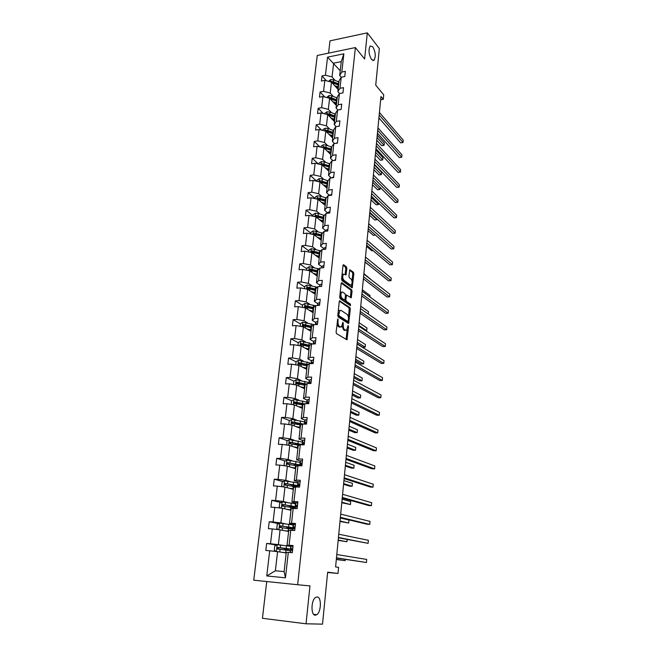 <?xml version="1.0" encoding="UTF-8"?>
<svg xmlns="http://www.w3.org/2000/svg" width="657" height="657" viewBox="0 0 657 657"><rect width="100%" height="100%" fill="white"/><g stroke="black" fill="none" stroke-linecap="round" stroke-linejoin="round"><path stroke-width="0.99" d="M371.517 59.467L374.047 60.255C375.993 56.559 375.582 52.067 372.798 46.803L370.228 45.957C368.281 49.718 368.708 54.219 371.517 59.467M315.294 615.198L316.789 614.706C321.355 611.93 321.643 596.819 317.142 596.942L315.574 597.443C310.999 600.178 310.745 615.519 315.294 615.198M337.887 318.85L336.088 332.089L336.54 333.641L346.995 339.817L348.563 326.595L348.021 325.543L346.6 330.274L344.67 329.806C343.611 328.894 343.151 327.268 343.274 324.911L342.88 322.234L341.443 326.997L339.455 326.521C338.38 325.593 337.903 323.942 338.035 321.569L337.887 318.85M266.734 581.535L262.439 618.294L306.039 623.797L322.521 624.15L327.654 572.165L338.01 573.471L338.593 567.352L335.604 566.934L380.97 96.522L383.302 99.322L383.729 94.846L375.73 85.139L379.344 48.561L367.312 32.85L330.003 40.849L328.566 53.135M346.871 268.45L346.444 266.898L343.668 264.779L342.995 265.502L341.591 279.085L342.026 280.646L352.209 287.807L353.836 273.747L353.417 272.22L349.795 269.723L348.924 276.186L349.352 277.722L350.978 278.938C352.366 280.974 352.481 283.003 351.314 285.015L350.37 285.007L343.898 280.276C342.469 278.223 342.346 276.17 343.537 274.125L345.984 274.946L346.871 268.45L345.779 268.541L345.344 266.988L343.044 265.231M306.039 623.797L309.964 585.904L297.654 584.738L355.388 47.567L364.602 59.007L367.312 32.85M339.94 300.775L339.258 301.563L337.813 315.475L338.256 317.035L348.629 323.523L350.304 309.094L349.877 307.575L339.554 300.799M339.71 297.169L341.139 283.422L341.812 282.666L351.659 289.794L352.078 291.322L351.208 297.826L346.535 295.042L345.837 299.666L346.272 301.21L350.403 304.068L350.485 305.669L340.154 298.73L339.71 297.169M339.579 93.516L337.887 91.643L339.119 80.639L341.246 77.222L339.702 75.473L341.254 61.635L343.857 53.808L341.821 72.032L345.336 71.342L344.769 76.541L341.246 77.222L340.014 88.293L343.545 87.636L342.962 92.9L339.423 93.549L338.174 104.75L341.73 104.118L341.139 109.448L340.285 109.596M339.702 75.473L341.821 72.032M297.654 584.738L253.758 580.188L317.257 55.484L355.388 47.567M336.277 126.686L334.199 124.543L335.464 113.283L337.583 110.064L341.139 109.448M337.583 110.064L336.327 121.397L339.891 120.806L339.299 126.193L335.727 126.776L334.446 138.249L338.027 137.683L337.427 143.136L333.838 143.694L332.549 155.298L336.146 154.765L335.538 160.283L331.933 160.809L330.619 172.561L334.241 172.06L333.625 177.645L330.003 178.129L328.672 190.029L332.311 189.561L331.686 195.211L328.048 195.671L326.71 207.711L330.364 207.275L329.732 212.999L326.069 213.418L324.714 225.606L328.385 225.211L327.744 231.009L324.065 231.387L322.694 243.731L326.381 243.369L325.741 249.241L322.037 249.586L320.649 262.077L324.361 261.757L323.704 267.695L319.984 268.007L318.579 280.654L322.308 280.375L321.643 286.386L317.906 286.657L316.485 299.461L320.23 299.222L319.557 305.316L315.803 305.546L314.358 318.514L318.128 318.317L317.446 324.484L313.676 324.673L312.206 337.813L316.001 337.649L315.311 343.898L311.517 344.046L310.03 357.351L313.841 357.236L313.143 363.567L309.332 363.666L307.829 377.151L311.656 377.077L310.95 383.491L307.115 383.548L305.595 397.206L309.439 397.173L308.724 403.669L304.873 403.685L303.329 417.524L307.197 417.54L306.466 424.118L302.598 424.085L301.037 438.104L304.922 438.17L304.183 444.838L300.29 444.764L298.713 458.964L302.614 459.079L301.875 465.838L297.958 465.706L296.356 480.103L300.282 480.267L299.526 487.116L295.593 486.936L293.966 501.529L297.917 501.743L297.153 508.682L293.194 508.452L291.552 523.243L295.519 523.506L294.738 530.544L290.764 530.265L289.096 545.253L293.088 545.573L292.299 552.709L288.3 552.373L285.467 577.823L266.75 575.943L269.698 550.788L265.806 550.459L266.635 543.438L270.52 543.75L272.261 528.934L268.385 528.655L269.206 521.732L273.074 521.995L274.782 507.376L270.93 507.147L271.743 500.314L275.587 500.527L277.279 486.098L273.443 485.925L274.248 479.183L278.075 479.339L279.742 465.107L275.924 464.975L276.712 458.323L280.523 458.43L282.165 444.387L278.379 444.304L279.151 437.734L282.937 437.8L284.563 423.937L280.794 423.905L281.557 417.417L285.327 417.433L286.928 403.751L283.175 403.759L283.931 397.362L287.684 397.337L289.269 383.819L285.532 383.877L286.28 377.561L290.008 377.488L291.568 364.15L287.856 364.249L288.595 358.016L292.308 357.901L293.851 344.728L290.148 344.868L290.879 338.708L294.574 338.552L296.093 325.552L292.414 325.732L293.137 319.647L296.808 319.45L298.319 306.614L294.656 306.835L295.363 300.832L299.017 300.594L300.504 287.906L296.865 288.168L297.564 282.239L301.202 281.968L302.672 269.436L299.05 269.74L299.74 263.876L303.362 263.564L304.807 251.196L301.202 251.532L301.892 245.743L305.489 245.398L306.926 233.169L303.329 233.547L304.01 227.831L307.591 227.445L309.012 215.373L305.439 215.783L306.105 210.133L309.669 209.714L311.073 197.782L307.517 198.225L308.174 192.641L311.73 192.189L313.11 180.404L309.57 180.88L310.219 175.37L313.759 174.885L315.122 163.24L311.599 163.749L312.239 158.296L315.762 157.779L317.109 146.273L313.603 146.815L314.243 141.427L317.742 140.877L319.072 129.503L315.582 130.078L316.214 124.756L319.696 124.173L321.018 112.938L317.545 113.538L318.169 108.274L321.634 107.666L322.932 96.563L319.474 97.187L320.09 91.988L323.548 91.348L324.829 80.376L321.388 81.033L322.004 75.892L325.437 75.227L327.556 57.151L343.857 53.808M333.345 96.48L330.2 93.056L331.457 82.092L338.125 89.508M331.457 82.092L324.829 80.376M330.2 93.056L323.548 91.348M337.887 91.643L340.014 88.293M331.514 112.684L328.336 109.349L329.6 98.254L336.335 105.498M329.6 98.254L322.932 96.563M328.336 109.349L321.634 107.666M337.928 110.006L336.055 107.994L337.304 96.858L339.423 93.549M336.055 107.994L338.174 104.75M329.65 129.084L326.439 125.832L327.728 114.605L334.52 121.668M327.728 114.605L321.018 112.938M326.439 125.832L319.696 124.173M334.199 124.543L336.327 121.397M327.769 145.673L324.525 142.503L325.831 131.154L332.688 138.027M325.831 131.154L319.072 129.503M324.525 142.503L317.742 140.877M334.618 143.571L332.327 141.288L333.6 129.889L335.727 126.776M332.327 141.288L334.446 138.249M325.864 162.46L322.587 159.38L323.909 147.891L330.832 154.576M323.909 147.891L317.109 146.273M322.587 159.38L315.762 157.779M332.959 160.661L330.422 158.238L331.719 146.7L333.838 143.694M330.422 158.238L332.549 155.298M323.934 179.443L320.632 176.454L321.963 164.833L328.96 171.321M321.963 164.833L315.122 163.24M320.632 176.454L313.759 174.885M331.3 177.957L328.508 175.386L329.814 163.708L331.933 160.809M328.508 175.386L330.619 172.561M321.987 196.624L318.645 193.741L320 181.973L327.063 188.263M320 181.973L313.11 180.404M318.645 193.741L311.73 192.189M329.658 195.466L326.562 192.739L327.884 180.921L330.003 178.129M326.562 192.739L328.672 190.029M320.008 214.018L316.641 211.226L318.004 199.326L325.141 205.411M318.004 199.326L311.073 197.782M316.641 211.226L309.669 209.714M327.925 213.114L324.591 210.306L325.929 198.348L328.048 195.671M324.591 210.306L326.71 207.711M318.013 231.625L314.613 228.932L315.992 216.884L323.195 222.756M315.992 216.884L309.012 215.373M314.613 228.932L307.591 227.445M325.962 230.796L322.595 228.086L323.958 215.981L326.069 213.418M322.595 228.086L324.714 225.606M315.992 249.438L312.551 246.851L313.956 234.656L321.232 240.298M313.956 234.656L306.926 233.169M312.551 246.851L305.489 245.398M323.983 248.691L320.583 246.088L321.955 233.835L324.065 231.387M320.583 246.088L322.694 243.731M313.947 267.473L310.474 264.993L311.886 252.641L319.236 258.086M311.886 252.641L304.807 251.196M310.474 264.993L303.362 263.564M321.979 266.808L318.538 264.311L319.934 251.902L322.037 249.586M318.538 264.311L320.649 262.077M311.87 285.729L308.363 283.356L309.8 270.856L317.224 276.071M309.8 270.856L302.672 269.436M308.363 283.356L301.202 281.968M319.943 285.146L316.477 282.756L317.881 270.199L319.984 268.007M316.477 282.756L318.579 280.654M309.776 304.216L306.228 301.957L307.681 289.294L315.179 294.27M307.681 289.294L300.504 287.906M306.228 301.957L299.017 300.594M317.889 303.715L314.383 301.44L315.803 288.719L317.906 286.657M314.383 301.44L316.485 299.461M307.648 322.932L304.068 320.78L305.538 307.961L313.118 312.699M305.538 307.961L298.319 306.614M304.068 320.78L296.808 319.45M315.803 322.513L312.264 320.353L313.701 307.476L315.803 305.546M312.264 320.353L314.358 318.514M305.505 341.878L301.883 339.85L303.37 326.866L311.024 331.358M303.37 326.866L296.093 325.552M301.883 339.85L294.574 338.552M313.693 341.55L310.112 339.505L311.574 326.463L313.676 324.673M310.112 339.505L312.206 337.813M303.32 361.063L299.666 359.157L301.177 346.009L308.913 350.247M301.177 346.009L293.851 344.728M299.666 359.157L292.308 357.901M311.558 360.824L307.944 358.911L309.422 345.697L311.517 344.046M307.944 358.911L310.03 357.351M301.12 380.493L297.424 378.711L298.951 365.399L306.77 369.374M298.951 365.399L291.568 364.15M297.424 378.711L290.008 377.488M309.398 380.354L305.735 378.555L307.238 365.177L309.332 363.666M305.735 378.555L307.829 377.151M298.886 400.17L295.149 398.52L296.701 385.035L304.593 388.747M296.701 385.035L289.269 383.819M295.149 398.52L287.684 397.337M307.205 400.129L303.509 398.462L305.029 384.912L307.115 383.548M303.509 398.462L305.595 397.206M296.627 420.102L292.85 418.583L294.418 404.917L302.401 408.358M294.418 404.917L286.928 403.751M292.85 418.583L285.327 417.433M304.988 420.16L301.251 418.624L302.787 404.893L304.873 403.685M301.251 418.624L303.329 417.524M294.336 440.297L290.517 438.901L292.102 425.063L300.175 428.224M292.102 425.063L284.563 423.937M290.517 438.901L282.937 437.8M302.737 440.445L298.96 439.048L300.52 425.145L302.598 424.085M298.96 439.048L301.037 438.104M292.012 460.746L288.152 459.498L289.762 445.471L297.917 448.345M289.762 445.471L282.165 444.387M288.152 459.498L280.523 458.43M300.454 461.009L296.644 459.744L298.221 445.651L300.29 444.764M296.644 459.744L298.713 458.964M289.663 481.466L285.762 480.357L287.388 466.15L295.634 468.728M287.388 466.15L279.742 465.107M285.762 480.357L278.075 479.339M298.147 481.836L294.295 480.719L295.888 466.437L297.958 465.706M294.295 480.719L296.356 480.103M287.281 502.465L283.331 501.496L284.982 487.1L293.318 489.375M284.982 487.1L277.279 486.098M283.331 501.496L275.587 500.527M295.814 502.933L291.913 501.973L293.531 487.502L295.593 486.936M291.913 501.973L293.966 501.529M284.867 523.736L280.876 522.923L282.551 508.337L290.977 510.292M282.551 508.337L274.782 507.376M280.876 522.923L273.074 521.995M293.441 524.319L289.499 523.506L291.141 508.838L293.194 508.452M289.499 523.506L291.552 523.243M282.42 545.294L278.387 544.637L280.079 529.846L288.604 531.48M280.079 529.846L272.261 528.934M278.387 544.637L270.52 543.75M291.043 546L287.052 545.335L288.719 530.47L290.764 530.265M287.052 545.335L289.096 545.253M266.75 575.943L275.382 570.761L277.574 551.658L286.197 552.956M277.574 551.658L269.698 550.788M327.621 572.485L338.01 573.471M380.658 99.782L383.302 99.322M341.254 61.635L333.633 63.162L332.048 76.951L335.169 80.458M340.227 70.784L327.556 57.151M275.382 570.761L284.103 571.606L286.263 552.397L288.3 552.373M284.103 571.606L285.467 577.823M332.048 76.951L325.437 75.227M276.564 545.055L266.635 543.438M278.699 523.654L269.206 521.732M280.859 502.523L271.743 500.314M283.019 481.647L274.248 479.183M295.371 464.294L294.122 463.899M285.187 461.033L276.712 458.323M297.613 444.362L293.851 443.015M287.347 440.683L279.151 437.734M299.822 424.685L294.262 422.476M289.507 420.579L281.557 417.417M300.233 404.474L295.33 402.339M291.651 400.729L283.931 397.362M300.627 384.37L297.21 382.752M293.843 381.15L286.28 377.561M301.358 364.561L299.247 363.477M296.077 361.851L288.595 358.016M302.458 345.097L301.341 344.473M298.286 342.79L290.879 338.708M303.887 325.979L303.468 325.741M300.463 323.967L293.137 319.647M302.614 305.374L295.363 300.832M314.547 293.523L313.463 292.8M304.741 287.01L297.564 282.239M306.844 268.869L299.74 263.876M308.921 250.941L301.892 245.743M310.975 233.235L304.01 227.831M312.995 215.734L306.105 210.133M314.999 198.447L308.174 192.641M316.863 181.258L310.219 175.37M318.423 164.004L312.239 158.296M320.008 146.963L314.243 141.427M321.602 130.119L316.214 124.756M323.211 113.48L318.169 108.274M324.821 97.039L320.09 91.988M326.43 80.786L322.004 75.892M336.959 323.679L338.339 326.57L339.455 326.521M340.318 327.055L338.339 326.57M342.125 325.995L343.562 329.855L344.67 329.806M344.391 330.381L345.5 330.331L343.562 329.855M346.116 339.513L347.175 329.51M348.415 317.134L349.212 309.16L348.785 307.64L339.332 301.185M347.758 323.195L347.972 321.552M338.741 314.695L339.053 315.779L347.849 321.519L348.481 319.269C348.596 316.953 348.144 315.327 347.101 314.399L341.114 310.408L339.948 310.449L338.741 314.695L337.887 314.744M337.797 315.688L339.053 315.779M346.748 321.569L347.849 321.519L346.748 321.569L337.936 315.845M338.84 310.515L339.948 310.449L338.84 310.515L338.24 311.319M341.197 283.101L350.567 289.868L351.659 289.794M350.353 297.473L350.994 291.396L350.567 289.868M344.72 299.929L345.163 301.276L349.31 304.134L350.403 304.068M349.606 305.234L349.31 304.134M342.716 292.086L341.73 292.094C340.507 294.188 340.622 296.258 342.075 298.303L344.391 299.912L345.065 299.132L345.459 295.256L345.024 293.72L342.716 292.086M341.533 292.11L340.17 292.767M339.833 295.962L340.967 298.377L342.075 298.303M344.416 299.929L343.291 299.978L340.967 298.377M345.139 274.585L345.779 268.541M343.307 274.141L342.042 274.7M341.697 278.042L342.798 280.358L343.898 280.276M350.468 285.072L349.278 285.089L342.798 280.358M352.021 281.106L352.752 273.838L352.333 272.31L349.549 270.191M351.364 287.446L351.676 284.58M286.583 550.164L286.28 549.26L284.522 548.932L287.848 548.71M276.129 551.494L274.273 550.114L274.757 545.934L277.229 544.735L286.493 545.786L286.197 548.431L291.905 549.334L286.238 549.112L287.75 549.383L288.045 550.352M283.266 552.512L286.206 552.866M281.623 552.266L286.214 552.8M286.493 545.786L290.772 546.369M286.197 548.431L277.878 547.47L277.238 548.94L290.295 550.665M336.318 559.493L345.18 560.676L345.295 559.403M277.238 548.948L278.174 549.088L278.88 547.626L287.807 549.096M336.335 559.312L345.18 560.676M293.03 546.115L290.796 546.164M290.328 550.459L290.098 552.521L290.312 550.467L291.593 550.303L292.127 548.809L290.501 548.792L292.299 549.186M336.458 558.023L366.442 562.523L336.483 557.826M366.442 562.523L366.713 559.436L336.795 554.541M285.705 530.93L288.62 531.308M284.087 530.618L288.637 531.201M278.371 529.649L276.778 528.499L277.254 524.376L279.71 523.153L293.145 524.951M289.047 527.982L294.262 527.998L280.358 525.846L279.71 527.292L280.169 527.497L292.677 529.181M289.031 528.154L290.394 528.803M288.899 528.589L286.904 527.842L290.172 527.891L290.246 527.243M338.166 540.358L346.953 541.746L347.159 539.528M279.71 527.292L280.638 527.472L281.352 526.043L292.537 527.817L290.172 527.891M338.191 540.054L346.953 541.746M288.111 509.627L291.002 510.046M286.509 509.249L291.018 509.889M280.564 508.091L279.241 507.163L279.718 503.09L282.157 501.866L295.486 503.804M296.644 506.457L296.594 506.892L282.806 504.51L282.149 505.923L282.617 506.145L295.026 507.984M339.989 521.444L348.703 523.038L348.982 520.057L340.326 517.987M295.338 507.171L291.026 507.27M289.417 505.545L289.252 507.015L292.513 506.958L292.611 506.046M282.149 505.923L283.068 506.145L283.791 504.748L294.878 506.761L292.513 506.958M340.03 521.017L348.703 523.038M295.428 524.319L293.186 524.606M292.71 528.869L294.007 528.474L294.541 527.004L293.26 526.84L292.899 527.193L294.714 527.727M338.412 537.787L368.109 543.355L338.445 537.451M368.109 543.355L368.38 540.309L338.757 534.207M297.793 502.819L295.929 502.777L295.543 503.344M295.075 507.541L296.389 506.933L296.931 505.488L295.642 505.373L295.256 505.882L296.972 506.539M340.342 517.815L367.099 524.237L369.76 524.409L340.383 517.33M369.76 524.409L370.022 521.395L340.696 514.127M295.075 507.508L294.96 508.559L295.092 507.491M290.484 488.603L293.359 489.054M288.899 488.167L293.375 488.857M282.707 486.804L281.681 486.106L282.149 482.09L284.58 480.85L297.802 482.936M298.262 485.704L285.228 483.453L284.563 484.841L285.039 485.063L297.145 487.009M341.788 502.753L350.436 504.543L350.715 501.603L342.133 499.205M297.358 487.018L297.424 486.426L294.944 486.533M293.515 486.287L294.821 486.287L294.944 485.137M284.563 484.841L285.458 485.096L286.197 483.724L286.805 483.807L297.186 485.975L294.821 486.287M341.845 502.194L350.436 504.543M300.134 481.606L298.27 481.63L297.867 482.353M297.424 486.426L298.738 485.687L299.288 484.258L297.991 484.193L297.588 484.85L299.05 485.572M342.24 498.08L368.749 505.545L371.394 505.685L342.305 497.456M371.394 505.685L371.657 502.704L342.609 494.294M292.833 467.85L295.675 468.334M291.265 467.357L295.707 468.096M284.793 465.797L284.087 465.328L284.547 461.362L286.969 460.114L300.085 462.339M300.101 464.934L287.61 462.676L286.937 464.039L287.429 464.269L297.49 465.87M343.57 484.283L349.581 486.147L352.152 486.262L352.423 483.347L343.923 480.645M287.815 464.302L288.571 462.988L294.919 464.031L299.461 465.46L298.878 465.739M343.636 483.601L352.152 486.262M302.442 460.672L300.586 460.762L300.167 461.633M299.707 465.731L300.126 464.885L301.054 464.713L301.612 463.308L300.306 463.284L299.896 464.088L300.742 464.729M344.12 478.583L370.376 487.059L373.004 487.174L344.194 477.828M373.004 487.174L373.266 484.234L344.498 474.699M295.141 447.368L297.966 447.885M293.589 446.826L297.999 447.606M286.83 445.052L286.92 440.904L289.318 439.648L302.343 442.013M302.269 444.543L289.967 442.169L289.285 443.5L289.786 443.738L299.075 445.282M345.336 466.018L351.281 468.096L353.844 468.186L354.115 465.304L345.697 462.29M290.131 443.762L290.911 442.506L301.374 444.781M345.41 465.222L353.844 468.186M304.717 440.009L302.861 440.157L302.434 441.184M302.154 444.797L303.337 444.009L303.904 442.637L302.59 442.654L302.163 443.598L302.581 444.124M345.976 459.325L371.977 468.794L374.597 468.876L346.067 458.438M374.597 468.876L374.851 465.969L346.362 455.35M297.432 427.149L300.233 427.699M295.896 426.549L300.265 427.378M288.809 424.57L289.261 420.71L291.651 419.437L304.569 421.934M300.044 423.576L298.607 423.995M303.534 424.094L292.291 421.925L291.609 423.223L292.11 423.469L300.824 424.989M347.077 447.959L352.973 450.25L355.519 450.308L355.782 447.466L347.446 444.157M299.362 427.518L298.623 427.617M292.414 423.494L293.227 422.295L302.392 424.192M347.167 447.047L355.519 450.308M306.967 419.618L305.119 419.831L304.667 420.997M304.421 423.33L304.667 423.855L305.595 423.584L306.162 422.229L304.84 422.287L304.421 423.33L304.692 420.882M347.816 440.297L373.57 450.735L376.174 450.792L347.914 439.278M376.174 450.792L376.428 447.91L348.21 436.232M299.682 407.192L302.466 407.767M298.163 406.535L302.507 407.406M291.15 404.408L291.568 400.77L293.942 399.489L306.762 402.117M303.238 403.924L300.807 404.49M304.569 403.866L294.582 401.936L293.893 403.217L294.41 403.464L302.778 404.991M302.236 407.841L301.744 407.603M348.793 430.113L354.64 432.602L357.178 432.643L357.441 429.826L349.171 426.221M302.458 407.825L301.382 407.923M294.681 403.488L295.51 402.347L304.051 404.162M348.9 429.087L357.178 432.643M309.184 399.489L307.336 399.76L306.876 401.066M306.926 403.677L307.821 403.414L308.396 402.084L307.993 401.879L307.074 402.191L306.663 403.677M349.631 421.498L375.139 432.873L377.734 432.906L349.738 420.357M377.734 432.906L377.98 430.064L350.025 417.343M301.908 387.482L304.667 388.09M300.405 386.776L304.717 387.687M293.449 384.501L293.843 381.085L296.208 379.795L308.93 382.555M305.554 384.567L303.255 384.936M306.293 384.082L296.849 382.202L296.159 383.458L296.677 383.713L304.979 385.306M304.142 388.492L302.729 387.655M350.501 412.465L356.291 415.158L358.812 415.167L359.075 412.382L350.879 408.498M304.634 388.443L304.076 388.501M296.923 383.729L297.769 382.645L305.792 384.411M350.608 411.323L358.812 415.167M311.229 379.532L309.537 379.943L309.061 381.389M351.421 402.922L376.691 415.224L379.278 415.232L351.544 401.657M379.278 415.232L379.516 412.415L351.832 398.684M310.063 383.499L310.597 382.193L310.194 381.988L309.266 382.341L308.864 383.524M304.109 368.019L306.844 368.659M302.622 367.263L306.893 368.224M295.724 364.849L296.102 361.654L298.45 360.348L311.073 363.231M307.197 365.514L306.203 365.645M308.076 364.578L299.083 362.721L298.393 363.953L298.919 364.216L307.164 365.867M352.185 395.013L357.917 397.904L360.43 397.887L360.685 395.128L352.571 390.972M306.523 368.577L306.803 369.029M299.222 364.372L299.994 363.19L307.591 364.922M352.3 393.765L360.43 397.887M306.277 348.81L308.995 349.475M304.807 347.996L309.053 348.998M297.974 345.451L298.319 342.461L300.66 341.147L312.896 343.997M309.907 345.319L301.292 343.488L300.594 344.695L309.307 346.674M353.844 377.75L359.527 380.838L362.032 380.797L362.286 378.071L354.246 373.636M308.987 349.549L308.913 350.238M307.262 349.343L307.763 349.154M301.399 345.106L302.195 343.981L309.431 345.697M353.975 376.404L362.032 380.797M308.42 329.83L311.122 330.528M306.967 328.976L311.18 330.011M300.192 326.291L300.512 323.507L302.844 322.185L313.947 324.657M311.755 326.307L303.477 324.484L302.778 325.675L311.434 327.72M355.494 360.685L361.128 363.953L363.617 363.888L363.871 361.202L355.897 356.505M309.693 330.578L310.589 330.372M303.55 326.086L304.363 325.018L311.541 326.792M355.634 359.231L363.617 363.888M310.539 311.09L312.518 311.599M309.094 310.186L313.282 311.262M302.384 307.369L302.68 304.791L304.996 303.46L315.516 305.809M313.693 307.566L305.628 305.727L304.93 306.893L313.537 308.995M357.121 343.808L362.705 347.257L365.185 347.175L365.432 344.514L357.531 339.554M305.677 307.295L306.515 306.285L313.627 308.125M357.268 342.256L365.185 347.175M312.633 292.579L315.286 293.326M311.204 291.634L315.352 292.743M304.552 288.686L304.823 286.296L307.123 284.966L317.282 287.273M315.762 289.088L307.755 287.199L307.057 288.341L315.606 290.501M314.465 293.794L315.253 293.638M307.788 288.743L308.634 287.782L315.697 289.68M358.886 325.47L366.729 330.635L366.976 327.999L359.149 322.792M365.604 330.685L366.729 330.635M314.695 274.298L317.331 275.069M313.282 273.304L317.405 274.454M306.688 270.241L306.942 268.04L309.225 266.693L319.056 268.976M317.807 270.84L309.858 268.894L309.151 270.019L317.651 272.236M316.773 275.751L317.274 275.644M309.874 270.413L310.72 269.501L317.742 271.464M368.281 314.054L368.511 311.673L360.742 306.219M316.74 256.23L319.359 257.035M315.335 255.195L319.425 256.378M308.798 252.009L309.028 249.997L311.303 248.65L320.846 250.9M319.828 252.814L311.935 250.81L311.229 251.918L319.672 254.193M311.935 252.313L312.789 251.45L319.754 253.471M369.891 296.923L370.022 295.519L362.327 289.819M318.752 238.384L321.355 239.214M317.364 237.308L321.429 238.532M310.884 234.007L311.098 232.176L313.356 230.821L322.628 233.046M321.823 235.009L313.98 232.948L313.282 234.04L321.667 236.372M313.98 232.948L321.749 235.699M371.476 279.989L363.896 273.599M320.747 220.76L323.326 221.606M319.376 219.635L323.408 220.892M312.946 216.219L313.134 214.568L315.385 213.205L318.382 213.509L324.418 215.422M322.201 221.204L321.675 221.516M323.794 217.41L316.009 215.307L315.303 216.375L323.646 218.756M364.996 262.143L370.605 266.422M316.009 215.307L323.712 218.132M322.71 203.341L325.272 204.204M321.355 202.175L325.355 203.465M314.974 198.652L315.146 197.174L317.388 195.794L320.37 196.106L326.2 198.003M324.566 203.933L323.802 204.27M325.741 200.024L318.013 197.872L317.306 198.923L325.593 201.354M366.524 246.334L371.821 250.793L373.119 250.678M318.013 197.872L325.658 200.771M313.389 359.913L311.705 360.381L311.213 361.966M353.187 384.575L378.227 397.764L380.797 397.748L353.326 383.187M380.797 397.748L381.044 394.964L353.606 380.247M312.642 363.584L312.362 362.352L311.155 363.617M315.672 340.622L313.841 341.065L313.34 342.782M354.936 366.434L379.746 380.502L382.3 380.46L355.084 364.931M382.3 380.46L382.546 377.709L355.363 362.023M314.949 343.915L314.506 342.97L313.405 343.972M317.774 321.495L315.951 321.996L315.442 323.835M356.669 348.506L381.249 363.428L383.795 363.362L356.825 346.888M383.795 363.362L384.033 360.644L357.104 344.022M317.134 324.501L316.617 323.827L315.615 324.574M319.86 302.614L318.037 303.156L317.52 305.127M358.377 330.791L382.727 346.551L385.265 346.461L358.541 329.058M385.265 346.461L385.503 343.767L358.821 326.225M319.212 305.333L318.702 304.922L317.791 305.423L318.037 303.156M321.914 283.955L320.099 284.555L319.598 286.436M360.069 313.274L384.197 329.847L386.727 329.74L360.241 311.434M386.727 329.74L386.957 327.071L360.512 308.634M321.174 286.419L320.123 286.493M323.942 265.535L322.135 266.184L321.7 267.859M361.736 295.962L385.651 313.332L388.164 313.2L361.925 294.024M388.164 313.2L388.394 310.564L362.188 291.248M325.946 247.336L324.147 248.034L323.802 249.422M363.387 278.847L387.088 296.997L389.593 296.841L363.584 276.802M389.593 296.841L389.815 294.237L363.847 274.059M327.925 229.367L326.135 230.106L325.864 231.207M365.021 261.929L388.509 280.835L390.997 280.654L365.226 259.786M390.997 280.654L391.227 278.083L365.489 257.076M329.888 211.611L328.089 212.4L327.9 213.213M366.631 245.201L389.913 264.853L392.393 264.648L366.844 242.959M392.393 264.648L392.615 262.102L367.107 240.273M331.818 194.07L329.904 195.441M368.224 228.661L391.309 249.036L393.773 248.814L368.454 226.32M393.773 248.814L393.995 246.293L368.708 223.667M324.657 186.128L327.202 187.015M323.31 184.929L327.285 186.243M316.986 181.291L317.142 179.977L319.368 178.597L322.332 178.909L327.983 180.798M326.89 186.884L325.913 187.245M319.951 181.964L327.523 184.157M368.027 230.689L373.283 235.305L375.508 235.083M327.671 182.843L319.992 180.642L319.442 181.849M319.992 180.642L327.58 183.623M333.723 176.733L331.884 177.883M369.801 212.301L392.681 233.383L395.136 233.145L370.039 209.87M395.136 233.145L395.358 230.648L370.293 207.251M326.578 169.112L329.108 170.032L327.999 170.434M325.248 167.88L329.198 169.227M318.974 164.135L319.105 162.993L321.322 161.606L324.271 161.909L329.798 163.815M322.07 164.932L329.428 167.165M369.521 215.217L374.736 219.98L377.126 219.725L377.184 219.101M329.568 165.868L321.946 163.618L321.273 164.669M321.946 163.618L329.477 166.673M369.743 212.934L377.126 219.725M335.612 159.61L333.838 160.53M371.361 196.131L394.044 217.902L396.491 217.639L371.607 193.601M396.491 217.639L396.705 215.176L371.854 191.015M328.475 152.301L330.988 153.237M327.161 151.028L331.079 152.408M320.936 147.184L321.051 146.199L323.26 144.811L326.184 145.115L331.678 147.061M330.956 153.508L330.052 153.82M324.123 148.096L331.309 150.371M371 199.9L376.165 204.812L378.547 204.541L378.678 203.153M331.448 149.09L323.876 146.79L323.129 147.71M323.876 146.79L331.358 149.927M371.23 197.535L378.547 204.541M337.476 142.684L335.826 143.382M372.905 180.133L395.391 202.586L397.822 202.299L373.16 177.521M397.822 202.299L398.035 199.859L373.406 174.959M330.356 135.687L332.844 136.64M329.05 134.381L332.943 135.785M322.874 130.431L322.973 129.61L325.166 128.214L328.081 128.509L333.534 130.497M332.081 137.412L332.787 137.157M326.135 131.457L333.165 133.773M372.462 184.748L377.586 189.799L379.951 189.512L380.157 187.368M333.313 132.509L327.851 130.521L325.782 130.168L325.018 130.957M325.782 130.168L326.586 130.965L333.214 133.371M372.7 182.301L379.951 189.512M339.324 125.963L337.92 126.415M374.433 164.316L396.729 187.426L399.152 187.122L374.695 161.614M399.152 187.122L399.357 184.707L374.933 159.076M332.212 119.262L334.684 120.239M330.914 117.923L334.783 119.36M324.796 113.875L324.87 113.209L327.055 111.805L329.954 112.109L335.366 114.129M334.602 120.995L334.06 121.192M328.122 115.016L335.004 117.373M373.907 169.752L378.99 174.951L381.347 174.639L381.569 172.265L374.383 164.825M335.144 116.117L329.724 114.096L327.671 113.727L326.915 114.408M327.671 113.727L328.459 114.556L335.045 117.003M374.153 167.223L381.347 174.639M375.944 148.663L398.043 172.421L400.458 172.101L376.215 145.879M400.458 172.101L400.663 169.703L376.453 143.374M334.043 103.034L336.499 104.028M332.762 101.654L336.606 103.116M326.693 97.515L328.927 95.585L331.801 95.889L337.181 97.95M330.085 98.772L336.819 101.153M375.336 154.904L380.378 160.242L382.727 159.914L382.949 157.565L375.82 149.927M336.959 99.913L331.58 97.852L329.535 97.482L328.804 98.049M329.535 97.482L330.323 98.328L336.86 100.825M375.59 152.309L382.727 159.914M377.438 133.19L399.349 157.573L401.755 157.237L377.709 130.316M401.755 157.237L401.961 154.863L377.947 127.844M335.858 86.987L338.298 87.997M334.585 85.574L338.404 87.061M328.566 81.345L330.767 79.554L333.633 79.85L338.971 81.961M332.015 82.708L338.618 85.123M376.757 140.22L381.75 145.69L384.09 145.345L384.312 143.021L377.241 135.194M338.757 83.899L333.411 81.796L331.383 81.427L330.685 81.895M331.383 81.427L332.155 82.289L338.651 84.835M377.011 137.543L384.09 145.345L381.75 145.69M378.908 117.882L400.647 142.873L403.037 142.52L379.196 114.926M400.647 142.873L403.037 142.52L403.242 140.179L379.434 112.478M337.172 321.61L338.035 321.569M339.193 327.104L340.301 327.055M342.601 323.343L343.439 323.301M342.412 324.952L343.274 324.911M347.742 326.628L348.563 326.595M346.214 339.045L347.323 339.004M337.345 319.975L338.199 319.934M348.785 307.64L349.877 307.575M349.212 309.16L350.304 309.094M347.849 322.784L348.949 322.727M338.068 313.028L338.922 312.978M350.994 291.396L352.078 291.322M350.411 297.136L351.503 297.071M345.401 295.855L346.231 295.798M344.9 299.732L345.837 299.666M345.163 301.276L346.272 301.21M343.291 299.978L344.391 299.912M345.188 274.298L346.28 274.207M349.278 285.089L350.37 285.007M352.333 272.31L353.417 272.22M352.752 273.838L353.836 273.747M351.413 287.142L352.505 287.06M343.241 264.812L343.668 264.779M345.344 266.988L346.444 266.898M277.164 544.76L276.383 551.527M286.009 550.098L285.713 552.742M285.861 548.965L285.918 548.464M280.079 549.4L279.783 551.987M280.572 545.072L280.268 547.724M278.88 547.626L277.878 547.47M287.75 549.383L286.28 549.26M292.201 552.701L292.932 546.041M290.509 548.784L290.805 546.139L290.501 548.792M290.854 548.595L291.15 545.934M290.419 552.545L290.665 550.279M279.652 523.186L278.897 529.714M288.431 528.532L288.136 531.143M288.242 527.801L288.333 526.955M288.908 524.278L288.62 526.881M282.543 527.76L282.255 530.265M283.027 523.498L282.732 526.109M281.352 526.043L280.358 525.846M290.098 528.368L288.637 528.261M282.099 501.899L281.377 508.19M290.821 507.245L290.534 509.824M290.583 506.908L290.714 505.734M291.289 503.048L291.002 505.619M284.982 506.407L284.703 508.83M285.458 502.203L285.163 504.781M283.791 504.748L282.806 504.51M294.64 530.544L295.33 524.253M292.907 527.177L293.194 524.565L292.899 527.193M292.554 530.388L292.726 528.836M293.26 526.84L293.556 524.212M292.866 530.413L293.079 528.507M297.046 508.682L297.703 502.753M295.272 505.857L295.56 503.287M295.642 505.373L295.929 502.777M295.289 508.575L295.461 507.015M284.522 480.883L283.816 486.952M293.178 486.237L292.891 488.783M292.915 486.196L293.071 484.784M293.646 482.098L293.359 484.636M287.38 485.342L287.117 487.683M287.856 481.187L287.561 483.733M286.197 483.724L285.228 483.453M299.428 487.116L300.044 481.54M297.605 484.825L297.884 482.279M297.991 484.193L298.27 481.63M297.67 487.034L297.81 485.81M286.904 460.146L286.23 465.994M295.502 465.501L295.223 468.014M295.239 465.46L295.395 464.113M297.104 465.797L297.251 464.491M295.962 461.419L295.683 463.916M289.753 464.548L289.499 466.807M290.222 460.442L289.934 462.955M288.571 462.988L287.61 462.676M301.768 465.838L302.343 460.606M299.904 464.056L300.183 461.543M300.306 463.284L300.586 460.762M300.027 465.78L300.126 464.885M289.261 439.673L288.612 445.306M297.802 445.035L297.522 447.516M297.539 444.994L297.687 443.705M299.411 445.142L299.526 444.116M298.253 441.003L297.974 443.475M292.094 444.017L291.848 446.21M292.554 439.976L292.275 442.457M290.911 442.506L289.967 442.169M304.084 444.838L304.626 439.952M302.179 443.557L302.45 441.085M302.59 442.654L302.861 440.157M302.351 444.805L302.417 444.231M291.585 419.47L290.961 424.89M300.068 424.833L299.789 427.28M299.806 424.783L299.945 423.584M301.719 424.537L301.777 424.003M300.512 420.85L300.241 423.297M294.402 423.765L294.164 425.867M294.862 419.766L294.582 422.213M293.227 422.295L292.291 421.925M306.367 424.118L306.868 419.56M304.84 422.287L305.119 419.831M293.884 399.522L293.285 404.745M302.302 404.893L302.031 407.307M302.048 404.843L302.138 404.022M302.746 400.959L302.475 403.365M296.685 403.759L296.455 405.796M297.136 399.817L296.857 402.232M295.51 402.347L294.582 401.936M308.626 403.669L309.094 399.431M306.638 403.357L306.901 400.934M307.074 402.191L307.336 399.76M296.151 379.828L295.576 384.846M304.511 385.199L304.248 387.589M304.257 385.15L304.306 384.698M304.947 381.315L304.684 383.696M298.935 384.017L298.713 385.979M299.378 380.124L299.107 382.505M297.769 382.645L296.849 382.202M310.843 383.491L311.278 379.557M309.266 382.341L309.537 379.943M298.393 360.381L297.835 365.21M306.696 365.76L306.433 368.117M307.123 361.925L306.86 364.274M301.161 364.52L300.947 366.409M301.604 360.677L301.333 363.025M299.994 363.19L299.083 362.721M300.602 341.18L300.068 345.812M308.847 346.559L308.593 348.883M309.275 342.773L309.012 345.089M303.362 345.27L303.148 347.093M303.789 341.468L303.526 343.8M302.195 343.981L301.292 343.488M302.787 322.217L302.269 326.669M310.975 327.597L310.72 329.896M311.393 323.86L311.139 326.151M305.53 326.258L305.324 328.015M305.957 322.505L305.694 324.804M304.363 325.018L303.477 324.484M304.938 303.493L304.446 307.755M313.077 308.872L312.822 311.139M313.496 305.177L313.241 307.443M307.665 307.484L307.476 309.176M308.092 303.78L307.829 306.047M306.515 306.285L305.628 305.727M307.065 284.998L306.597 289.088M315.155 290.378L314.9 292.62M314.522 293.786L314.596 293.104M315.565 286.731L315.311 288.965M309.784 288.94L309.595 290.566M310.203 285.278L309.948 287.52M308.634 287.782L307.755 287.199M309.168 266.726L308.724 270.643M317.208 272.105L316.953 274.322M316.559 275.603L316.649 274.84M317.61 268.508L317.364 270.709M311.87 270.618L311.697 272.187M312.28 267.005L312.034 269.222M310.72 269.501L309.858 268.894M311.246 248.683L310.818 252.428M319.228 254.062L318.982 256.246M318.579 257.593L318.67 256.797M319.63 250.498L319.384 252.682M313.939 252.526L313.767 254.029M314.342 248.962L314.095 251.146M312.789 251.45L311.935 250.81M313.299 230.853L312.888 234.426M321.232 236.233L320.986 238.392M320.583 239.805L320.673 238.967M321.626 232.718L321.38 234.869M315.976 234.656L315.812 236.101M316.378 231.124L316.132 233.284M315.327 213.238L314.933 216.654M323.203 218.617L322.965 220.752M322.554 222.23L322.653 221.352M323.597 215.143L323.359 217.27M317.988 216.999L317.832 218.379M318.382 213.509L318.144 215.644M317.331 195.835L316.961 199.087M325.158 201.206L324.919 203.317M324.501 204.869L324.607 203.949M325.543 197.773L325.305 199.876M319.975 199.547L319.828 200.878M320.37 196.106L320.131 198.217M313.044 363.567L313.438 359.946M311.443 362.746L311.705 360.381M312.789 362.582L312.362 362.352M315.212 343.907L315.574 340.572M313.578 343.406L313.841 341.065M314.949 343.225L314.506 342.97M317.347 324.492L317.684 321.454M315.697 324.303L315.951 321.996M317.085 324.106L316.617 323.827M319.458 305.324L319.762 302.565M319.187 305.234L318.702 304.922M321.552 286.395L321.823 283.914M319.885 286.518L320.099 284.555M323.605 267.703L323.852 265.494M321.955 267.842L322.135 266.184M325.642 249.249L325.856 247.295M323.991 249.397L324.147 248.034M327.654 231.018L327.835 229.326M326.012 231.19L326.135 230.106M329.633 213.016L329.798 211.57M328.007 213.197L328.089 212.4M331.596 195.228L331.728 194.029M329.97 195.433L330.028 194.899M319.31 178.638L318.957 181.734M327.087 184.009L326.858 186.095M326.43 187.705L326.513 187.007M327.473 180.618L327.235 182.695M321.946 182.309L321.799 183.582M322.332 178.909L322.094 180.987M333.534 177.661L333.641 176.7M321.265 161.638L320.928 164.587M328.993 167.018L328.763 169.071M328.336 170.746L328.385 170.278M329.371 163.659L329.141 165.712M323.885 165.268L323.753 166.484M324.271 161.909L324.032 163.971M335.448 160.3L335.522 159.577M323.203 144.844L322.883 147.644M330.882 150.215L330.652 152.252M331.251 146.905L331.021 148.934M325.806 148.433L325.675 149.599M326.184 145.115L325.954 147.152M337.337 143.152L337.394 142.651M325.116 128.246L324.804 130.899M332.746 133.617L332.516 135.629M333.115 130.341L332.885 132.344M327.703 131.794L327.58 132.903M328.081 128.509L327.851 130.521M327.005 111.838L326.71 114.351M334.585 117.209L334.364 119.196M334.947 113.965L334.725 115.952M329.584 115.353L329.461 116.412M329.954 112.109L329.724 114.096M328.87 95.626L328.599 98M336.409 100.989L336.187 102.952M336.762 97.786L336.548 99.749M331.432 99.092L331.317 100.102M331.801 95.889L331.58 97.852M330.717 79.596L330.455 81.829M338.207 84.95L337.985 86.896M338.56 81.788L338.339 83.726M333.271 83.028L333.156 83.981M333.633 79.85L333.411 81.796M372.823 60.501L374.047 60.255M313.652 614.328L316.789 614.706M345.467 295.108L346.535 295.042M340.622 292.168L341.73 292.094M342.428 274.207L343.537 274.125M284.596 548.299L284.522 548.932M287.019 526.783L286.904 527.842M292.71 528.844L292.546 530.388M295.543 503.303L295.256 505.882M291.774 484.587L291.618 485.999M297.876 482.304L297.588 484.85M297.416 486.459L297.35 487.018M294.106 463.891L293.958 465.246M287.758 464.294L286.937 464.039M300.175 461.575L299.896 464.088M296.381 443.713L296.266 444.764M290.008 443.754L289.285 443.5M302.442 441.118L302.163 443.598M298.607 423.962L298.541 424.545M292.25 423.478L291.609 423.223M304.676 420.923L304.405 423.371M294.484 403.472L293.893 403.217M306.885 400.984L306.622 403.398M296.701 383.713L296.159 383.458M298.894 364.208L298.393 363.953M301.062 344.95L300.594 344.695M303.214 325.929L302.778 325.675"/></g></svg>

